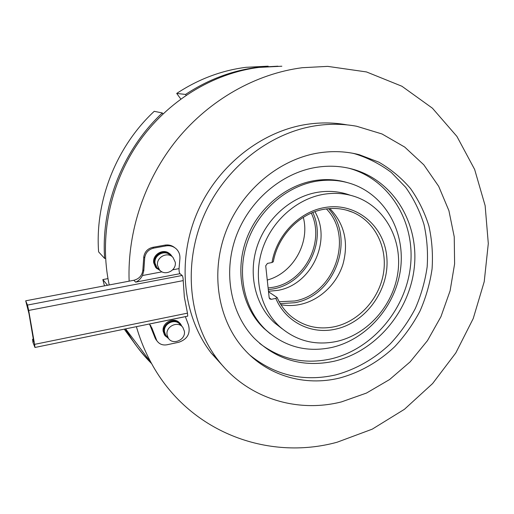 <?xml version="1.0" encoding="UTF-8"?>
<svg xmlns="http://www.w3.org/2000/svg" width="514" height="514" viewBox="0 0 514 514"><rect width="100%" height="100%" fill="white"/><g stroke="black" fill="none" stroke-linecap="round" stroke-linejoin="round"><path stroke-width="0.77" d="M180.228 324.777C175.659 317.748 162.951 323.537 164.544 331.98L165.746 335.224L167.23 336.908M167.076 334.826L168.29 338.103C172.685 345.652 185.978 339.889 184.372 331.196L182.92 327.534C178.313 320.44 165.476 326.306 167.076 334.826M181.924 326.422L180.799 324.315C175.846 316.727 162.109 322.998 163.831 332.128L165.123 335.623L168.714 338.694M165.54 336.214L164.474 334.884L163.189 331.395C161.531 322.644 174.362 316.226 179.688 323.081M170.397 255.419C165.135 249.181 153.538 255.124 155.08 263.322L156.898 267.518L158.89 269.272M157.56 265.475L159.398 269.715C164.493 276.59 176.797 270.692 175.242 262.179L173.032 257.482C167.725 251.185 156.012 257.193 157.56 265.475M172.28 256.775L170.911 254.88C165.212 248.159 152.69 254.591 154.354 263.457L156.307 267.974L160.509 270.833M156.988 268.726L155.671 267.409L153.718 262.898C152.15 254.52 163.529 247.966 169.562 253.71M28.688 310.437L27.486 305.065L182.142 275.478C182.791 276.294 183.151 278.003 183.215 280.605L28.688 310.437L34.599 344.361L187.475 313.154L187.745 316.129L34.958 347.47L34.599 344.361M182.142 275.478L179.971 273.686L135.645 282.135C138.33 281.087 140.611 278.884 142.487 275.523L162.019 271.835M172.698 269.818L179.052 268.616C179.001 271.186 179.309 272.876 179.971 273.686M179.052 268.616L179.868 259.095C180.253 255.195 179.135 251.866 176.501 249.11C173.578 246.347 170.063 245.274 165.958 245.91L153.699 248.121C148.604 249.38 145.603 252.599 144.704 257.765L143.791 270.756L142.487 275.523M187.475 313.154L184.359 297.15L183.215 280.605M188.516 325.105L185.368 316.65L149.362 324.038L151.861 327.926L156.783 340.609C159.186 344.117 162.591 345.511 166.999 344.778L178.891 342.24C187.392 339.182 190.598 333.47 188.516 325.105M174.664 247.619C171.849 245.377 168.605 244.548 164.936 245.133L152.722 247.337C147.647 248.59 144.665 251.789 143.772 256.942L142.866 269.876C142.282 275.369 139.275 278.832 133.858 280.271L25.7 300.806L28.97 313.591L33.783 341.842M34.958 347.47L32.947 342.337L32.588 339.259L33.641 341.874M149.606 324.27L155.209 338.257L157.104 341.097M27.486 305.065L25.7 300.806M316.213 167.358C329.525 165.257 342.337 166.054 354.654 169.748C395.131 182.04 419.585 225.305 414.123 268.867C408.848 312.48 375.181 351.698 334.036 361.258C303.382 367.716 276.815 360.07 254.34 338.321C230.895 313.977 222.909 273.454 235.823 237.205C248.744 200.968 281.389 172.961 316.213 167.358M259.621 343.371C280.83 359.434 304.571 364.619 330.843 358.933C371.712 349.481 405.141 310.578 410.345 267.286C415.73 224.046 391.385 181.101 351.171 168.894L348.691 168.187M347.175 182.541C336.625 179.437 325.67 178.801 314.311 180.645C284.165 185.631 256.158 210.226 245.563 241.657C234.962 273.107 242.736 307.937 263.778 328.247L270.248 333.798M331.646 347.49C306.447 352.707 284.396 346.738 265.494 329.59C244.362 309.19 236.568 274.193 247.234 242.582C257.887 210.984 286.035 186.261 316.316 181.243C328.78 179.232 340.711 180.163 352.109 184.031C385.763 195.609 405.642 232.611 400.477 269.58C395.452 306.595 366.572 339.561 331.646 347.49M136.396 326.666C140.11 339.51 145.064 351.595 151.244 362.923C188.567 432.184 267.878 461.231 337.133 442.22L372.232 429.164L404.428 409.305L432.608 383.547L455.809 352.919L473.227 318.545L484.227 281.653L488.3 243.552L485.139 205.651L474.64 169.434L456.927 136.428L432.435 108.203L401.916 86.249L366.508 71.941L327.707 66.377L302.245 67.713C256.036 73.701 209.866 99.536 177.214 139.313C144.755 179.245 127.254 231.583 129.13 281.171M281.852 66.222L258.953 67.405C212.757 73.264 167.281 101.052 138.362 142.731C109.623 184.52 99.054 237.995 109.231 284.949M151.244 362.923L125.615 328.876C132.798 341.894 141.472 353.478 151.636 363.636M346.911 124.857C334.081 122.512 320.948 122.313 307.513 124.253C261.003 131.019 216.413 166.523 196.547 214.229C176.72 261.967 183.376 316.958 211.158 352.996L224.027 367.214M316.425 125.641C268.97 132.586 223.359 168.958 203.004 217.801C182.676 266.676 189.415 322.901 217.705 359.633C246.932 398.093 296.482 413.346 341.521 401.877L366.463 393.069L389.606 379.531L410.166 361.837L427.462 340.641L440.928 316.695L450.097 290.815L454.607 263.888L454.241 236.845L448.908 210.656L438.686 186.319L423.806 164.808L404.711 147.075L382.024 133.974L356.587 126.238C343.519 123.848 330.129 123.649 316.425 125.641M339.362 378.086C359.794 372.611 378.773 361.792 394.701 346.712C404.698 335.963 413.153 324.045 420.054 310.964C425.958 297.407 429.967 283.368 432.075 268.861C433.051 254.289 431.998 240.012 428.914 226.031C424.686 212.443 418.544 199.94 410.5 188.522C401.447 177.934 390.891 169.145 378.837 162.154L359.273 154.708C346.263 151.36 332.809 150.75 318.898 152.889C279.096 159.096 241.407 190.617 225.794 231.93C210.194 273.255 218.064 319.914 243.764 348.826C267.588 375.952 304.898 386.496 339.362 378.086M249.881 355.135C275.093 375.413 303.562 382.037 335.301 375.002C355.559 369.605 374.378 358.907 390.165 343.975C400.072 333.342 408.45 321.539 415.28 308.586C421.12 295.152 425.084 281.248 427.16 266.875C428.111 252.438 427.044 238.297 423.973 224.445C419.758 210.984 413.654 198.597 405.662 187.289L391.372 172.511C380.366 164.204 368.185 157.965 354.827 153.782L352.514 153.217M268.469 291.297L278.048 290.339C311.394 284.672 332.083 240.822 314.915 211.697M326.371 208.909C354.403 237.115 334.293 294.387 294.651 300.992L279.186 301.724M303.305 217.338C310.154 243.122 292.807 273.275 267.254 280.04M311.298 213.13C325.253 241.953 304.686 281.865 273.236 287.249L268.115 287.994M280.959 304.725C287.281 305.888 293.655 305.804 300.08 304.474C319.599 300.356 336.651 284.287 342.934 264.337C348.845 242.486 344.483 223.898 329.853 208.562M334.691 326.692C358.856 321.385 379.236 298.942 383.47 273.313C387.774 247.709 375.194 221.733 352.848 212.327C343.782 208.568 334.177 207.547 324.019 209.275C299.778 213.214 277.856 235.727 273.319 261.722L272.009 262.526C276.474 235.341 299.347 211.639 324.668 207.553C356.228 201.835 384.8 226.166 386.875 258.067C389.4 289.902 365.955 322.574 335.687 329.114C311.433 334.8 285.726 322.194 275.819 298.396L277.104 297.497C280.426 304.95 285.058 311.208 290.995 316.264C303.755 326.525 318.32 330.001 334.691 326.692M268.526 291.798L277.104 297.497M312.808 212.5C327.045 242.274 305.804 283.304 273.409 288.881L268.289 289.633M328.562 208.665C356.196 238.258 335.141 295.929 294.824 302.714L280.278 303.62M277.913 66.184L257.103 67.392C231.859 70.611 208.009 79.631 185.554 94.435L176.707 93.432C198.436 79.13 221.54 70.424 246.033 67.315L268.147 66.177M282.167 328.793L274.553 322.85C255.432 305.419 247.992 274.727 257.006 246.81C266.014 218.906 290.648 196.862 317.337 192.332C328.806 190.443 339.741 191.401 350.156 195.204M323.467 194.331C296.424 198.95 271.418 221.354 262.249 249.701C253.074 278.055 260.585 309.19 279.937 326.846C296.34 340.994 315.294 345.845 336.798 341.405C367.401 334.518 392.927 305.791 397.772 273.319C402.725 240.88 385.982 208.241 357.005 197.331C346.385 193.386 335.205 192.39 323.467 194.331M132.715 340.731L124.253 329.159M104.477 285.848L102.832 279.577L107.972 278.614M162.315 112.964C122.897 149.709 100.847 205.979 104.644 258.446L98.604 251.873C94.865 201.102 116.119 146.792 154.232 111.313L162.315 112.964L162.996 113.87M176.707 93.432L180.774 98.99M185.554 94.435L186.119 95.218M104.644 258.446L105.576 258.279M150.994 362.588C141.035 352.739 132.49 341.521 125.352 328.934M107.503 285.276L102.832 279.577M269.188 297.869L271.315 299.315L269.792 298.942L269.169 297.734L265.719 265.796L267.453 263.406L272.009 262.526M271.315 299.315L275.819 298.396M151.861 327.926L150.917 326.82M156.172 339.413L155.209 338.257M165.958 245.91L164.936 245.133M153.699 248.121L152.722 247.337M144.704 257.765L143.772 256.942M143.791 270.756L142.866 269.876M135.645 282.135L133.858 280.271M33.449 339.279L32.697 339.433M165.746 335.224L168.29 338.103M165.123 335.623L164.474 334.884M156.898 267.518L159.398 269.715M156.307 267.974L155.671 267.409M150.943 325.947L149.998 324.848M156.783 340.609L155.819 339.452M32.594 339.259L33.416 339.092M351.171 168.894L354.654 169.748M263.778 328.247L265.494 329.59M211.158 352.996L217.705 359.633M354.827 153.782L359.273 154.708M352.848 212.327L346.815 210.239M274.553 322.85L279.937 326.846"/></g></svg>
